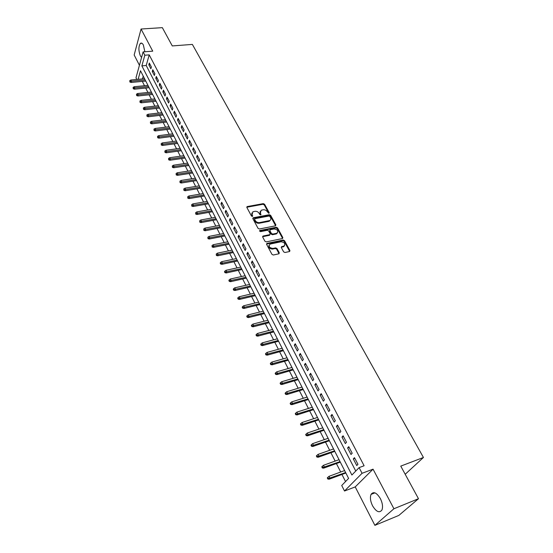 <?xml version="1.0" encoding="UTF-8"?>
<svg xmlns="http://www.w3.org/2000/svg" width="553" height="553" viewBox="0 0 553 553"><rect width="100%" height="100%" fill="white"/><g stroke="black" fill="none" stroke-linecap="round" stroke-linejoin="round"><path stroke-width="0.83" d="M268.896 213.368L269.207 212.691L264.583 204.264L263.276 203.628L247.094 206.587L246.873 207.465L251.442 216.009L252.534 216.41L252.106 214.668L252.839 211.813L254.926 211.315C256.73 211.149 258.14 211.834 259.157 213.354L259.751 214.46L260.836 214.854L260.401 213.126L261.113 210.285L263.166 209.794C264.956 209.635 266.359 210.313 267.376 211.827L268.896 213.368M380.367 498.585C376.628 492.571 373.524 491.168 371.063 494.375C369.881 497.41 370.372 501.205 372.542 505.774C376.268 511.864 379.399 513.281 381.929 510.018C383.077 506.949 382.558 503.14 380.367 498.585M144.865 51.768L143.358 44.973C142.356 43.169 141.361 42.643 140.372 43.397C138.423 46.528 138.43 50.689 140.379 55.881L141.575 57.464M283.641 251.857L284.989 252.507L289.641 251.497L289.924 250.509L284.539 240.679L283.198 240.03L266.899 243.41L266.622 244.385L271.952 254.352L273.32 255.009L278.989 253.779L279.279 252.783L276.984 248.525L275.629 247.875L272.899 248.449C269.29 247.841 268.329 246.389 270.023 244.101L281.104 241.758C284.691 242.38 285.638 243.818 283.952 246.085L281.615 246.631L281.332 247.613L283.641 251.857M418.483 498.716L398.844 515.417L374.893 525.35L393.916 508.753L418.483 498.716L400.759 466.117L423.439 457.476L192.368 44.413L172.28 45.927L162.34 27.65L141.063 29.019L152.732 51.159L143.103 51.906L144.824 55.224L149.22 54.871L364.116 465.757L359.104 467.617L362.056 473.299L344.512 491.009L341.719 485.479L348.604 478.4L140.503 70.763L138.126 79.328M393.916 508.753L373.054 469.172L362.056 473.299M275.435 225.845L275.871 224.864L270.659 215.352L269.346 214.716L253.122 217.799L252.887 218.705L258.044 228.348L259.385 228.99L275.435 225.845M282.493 238.212L277.205 228.548L277.544 227.905L282.839 237.576L282.576 238.53L282.839 237.576M262.592 236.732L263.145 236.013L262.689 237.03L264.935 241.239L266.29 241.889L282.576 238.53M263.145 236.013L269.892 234.638L270.154 233.691L268.668 230.933L267.327 230.29L260.504 231.638L259.744 230.532L276.217 227.269L277.544 227.905M141.063 29.019L134.165 54.975L139.425 65.268M151.391 67.024L149.31 63.028L148.805 64.791L150.879 68.786L151.391 67.024M154.881 73.736L152.78 69.699L152.269 71.461L154.363 75.498L154.881 73.736M158.407 80.524L156.285 76.445L155.759 78.201L157.875 82.273L158.407 80.524M161.967 87.374L159.824 83.254L159.292 85.003L161.428 89.123L161.967 87.374M165.568 94.293L163.405 90.132L162.858 91.881L165.015 96.035L165.568 94.293M169.197 101.282L167.013 97.079L166.46 98.821L168.637 103.017L169.197 101.282M172.868 108.34L170.663 104.095L170.096 105.83L172.301 110.075L172.868 108.34M176.58 115.473L174.347 111.181L173.773 112.916L175.999 117.195L176.58 115.473M180.326 122.676L178.073 118.342L177.485 120.07L179.732 124.397L180.326 122.676M184.108 129.955L181.833 125.579L181.239 127.294L183.506 131.669L184.108 129.955M187.93 137.31L185.635 132.886L185.027 134.6L187.315 139.017L187.93 137.31M191.794 144.741L189.472 140.268L188.85 141.976L191.172 146.441L191.794 144.741M195.7 152.248L193.35 147.734L192.721 149.428L195.064 153.941L195.7 152.248M199.64 159.838L197.269 155.275L196.626 156.962L198.997 161.517L199.64 159.838M203.628 167.504L201.23 162.893L200.58 164.573L202.965 169.177L203.628 167.504M207.658 175.253L205.239 170.594L204.569 172.266L206.988 176.919L207.658 175.253M211.73 183.084L209.283 178.37L208.605 180.036L211.046 184.743L211.73 183.084M215.843 190.999L213.368 186.237L212.677 187.896L215.145 192.651L215.843 190.999M220.004 198.997L217.502 194.186L216.797 195.838L219.292 200.642L220.004 198.997M224.207 207.085L221.684 202.225L220.965 203.863L223.488 208.723L224.207 207.085M228.458 215.262L225.907 210.347L225.175 211.979L227.725 216.887L228.458 215.262M232.758 223.53L230.172 218.559L229.433 220.177L232.004 225.14L232.758 223.53M237.106 231.887L234.493 226.861L233.732 228.472L236.338 233.49L237.106 231.887M241.495 240.334L238.855 235.253L238.08 236.857L240.714 241.931L241.495 240.334M245.94 248.878L243.265 243.742L242.484 245.332L245.145 250.461L245.94 248.878M250.433 257.518L247.73 252.327L246.928 253.903L249.624 259.094L250.433 257.518M254.974 266.256L252.244 261.002L251.428 262.571L254.152 267.818L254.974 266.256M259.571 275.09L256.806 269.781L255.977 271.336L258.728 276.645L259.571 275.09M264.216 284.028L261.424 278.657L260.574 280.198L263.359 285.569L264.216 284.028M268.917 293.069L266.09 287.636L265.226 289.164L268.046 294.597L268.917 293.069M273.666 302.214L270.811 296.712L269.933 298.233L272.781 303.728L273.666 302.214M278.477 311.463L275.588 305.899L274.689 307.406L277.571 312.963L278.477 311.463M283.343 320.823L280.419 315.196L279.507 316.689L282.424 322.309L283.343 320.823M288.265 330.293L285.307 324.597L284.38 326.076L287.325 331.759L288.265 330.293M293.249 339.867L290.249 334.109L289.309 335.574L292.288 341.325L293.249 339.867M298.288 349.565L295.254 343.731L294.293 345.183L297.314 351.003L298.288 349.565M303.39 359.374L300.32 353.471L299.339 354.908L302.394 360.798L303.39 359.374M308.546 369.3L305.443 363.328L304.447 364.752L307.537 370.71L308.546 369.3M313.772 379.351L310.634 373.303L309.611 374.706L312.742 380.74L313.772 379.351M319.06 389.519L315.881 383.402L314.844 384.791L318.01 390.895L319.06 389.519M324.411 399.812L321.196 393.618L320.139 394.994L323.346 401.174L324.411 399.812M329.83 410.236L326.574 403.966L325.496 405.321L328.745 411.577L329.83 410.236M335.318 420.785L332.014 414.439L330.922 415.773L334.206 422.105L335.318 420.785M340.869 431.464L337.53 425.043L336.411 426.356L339.742 432.771L340.869 431.464M346.496 442.282L343.109 435.778L341.975 437.07L345.342 443.568L346.496 442.282M352.192 453.239L348.763 446.651L347.602 447.923L351.017 454.504L352.192 453.239M149.22 54.871L146.213 65.503L355.759 471.052M353.305 458.914L356.761 465.571L357.957 464.326L354.487 457.656L353.305 458.914L354.846 458.347M142.315 81.388L144.513 85.722M145.702 88.065L147.934 92.455M149.123 94.805L151.391 99.257M152.58 101.614L154.875 106.128M156.07 108.485L158.4 113.068M159.603 115.432L161.96 120.077M163.163 122.441L165.554 127.155M166.757 129.52L169.183 134.303M170.393 136.674L172.854 141.527M174.057 143.898L176.559 148.819M177.769 151.197L180.299 156.188M181.508 158.573L184.08 163.633M185.296 166.024L187.902 171.16M189.119 173.545L191.767 178.757M192.976 181.149L195.665 186.437M196.882 188.836L199.605 194.2M200.822 196.598L203.587 202.045M204.81 204.444L207.617 209.967M208.834 212.373L211.681 217.979M212.905 220.391L215.794 226.08M217.018 228.486L219.949 234.265M221.179 236.677L224.152 242.532M225.382 244.951L228.403 250.896M229.626 253.315L232.695 259.35M233.926 261.776L237.037 267.901M238.267 270.327L241.426 276.541M242.656 278.968L245.864 285.279M247.094 287.712L250.35 294.12M251.587 296.546L254.892 303.051M256.122 305.484L259.481 312.092M260.719 314.526L264.12 321.231M265.357 323.671L268.813 330.48M270.058 332.92L273.569 339.832M274.806 342.272L278.373 349.289M279.611 351.736L283.233 358.862M284.47 361.303L288.148 368.547M289.392 370.987L293.125 378.342M294.369 380.789L298.157 388.254M299.401 390.701L303.258 398.284M304.496 400.738L308.415 408.439M309.652 410.886L313.627 418.718M314.871 421.165L318.915 429.114M320.159 431.568L324.258 439.642M325.503 442.096L329.671 450.301M330.915 452.748L335.153 461.091M336.397 463.538L340.696 472.013M341.941 474.467L345.542 481.552M143.22 76.086L142.418 78.927M405.197 474.28L423.439 457.476M373.054 469.172L355.22 486.91L374.893 525.35M355.22 486.91L344.512 491.009M136.84 79.452L135.99 77.773L143.103 51.906M144.824 55.224L141.865 65.876L351.895 475.02L359.104 467.617M146.213 65.503L141.865 65.876M148.805 64.791L150.167 64.673M152.269 71.461L153.63 71.344M155.759 78.201L157.135 78.07M159.292 85.003L160.667 84.872M162.858 91.881L164.234 91.736M166.46 98.821L167.842 98.669M170.096 105.83L171.485 105.678M173.773 112.916L175.163 112.75M177.485 120.07L178.882 119.897M181.239 127.294L182.635 127.121M185.027 134.6L186.423 134.414M188.85 141.976L190.26 141.782M192.721 149.428L194.131 149.234M196.626 156.962L198.043 156.755M200.58 164.573L201.997 164.359M204.569 172.266L205.993 172.045M208.605 180.036L210.029 179.808M212.677 187.896L214.108 187.661M216.797 195.838L218.235 195.589M220.965 203.863L222.403 203.608M225.175 211.979L226.619 211.716M229.433 220.177L230.877 219.907M233.732 228.472L235.184 228.195M238.08 236.857L239.539 236.566M242.484 245.332L243.942 245.034M246.928 253.903L248.394 253.599M251.428 262.571L252.894 262.253M255.977 271.336L257.442 271.011M260.574 280.198L262.046 279.866M265.226 289.164L266.705 288.818M269.933 298.233L271.412 297.873M274.689 307.406L276.175 307.039M279.507 316.689L280.993 316.309M284.38 326.076L285.873 325.682M289.309 335.574L290.802 335.173M294.293 345.183L295.793 344.768M299.339 354.908L300.846 354.48M304.447 364.752L305.954 364.309M309.611 374.706L311.125 374.257M314.844 384.791L316.357 384.321M320.139 394.994L321.659 394.517M325.496 405.321L327.023 404.831M330.922 415.773L332.45 415.268M336.411 426.356L337.945 425.838M341.975 437.07L343.51 436.538M347.602 447.923L349.143 447.377M260.138 211.467L260.076 213.776L260.401 213.126M260.995 214.225L260.67 214.875L260.076 213.776M251.85 213.023L251.788 215.317L252.106 214.668M252.7 215.774L252.382 216.43L251.788 215.317M269.207 212.691L268.876 213.34L264.265 204.914L262.958 204.285L246.79 207.244L247.094 206.587M275.629 225.783L270.334 215.995L269.014 215.359L252.797 218.456M269.912 216.465L268.993 216.023L254.947 218.677L254.622 219.361L255.251 220.536C256.274 222.085 257.698 222.769 259.523 222.596L269.795 220.536C270.901 219.887 271.157 218.919 270.548 217.633L269.912 216.465M254.56 219.188L254.304 220.011L254.622 219.361M270.479 219.997L268.799 221.394L259.198 223.239C257.373 223.419 255.949 222.735 254.933 221.186L254.304 220.011M262.813 236.656L269.373 235.336L269.919 234.624M277.205 228.548L275.878 227.912L259.537 231.133M276.465 233.338L276.949 233.186C278.546 230.96 277.592 229.55 274.074 228.956L270.168 229.751L269.912 230.684L271.405 233.442L272.747 234.085L276.465 233.338L276.12 233.974L277.53 232.765M269.816 230.401L269.581 231.327L269.912 230.684M276.12 233.974L272.408 234.728L271.074 234.078L269.581 231.327M284.574 245.65L283.599 246.714L281.228 247.281M269.048 245.2C268.343 247.537 269.511 248.829 272.56 249.085L272.899 248.449M279.037 253.758L276.638 249.161L275.283 248.511L272.56 249.085M289.675 251.477L284.187 241.308L282.853 240.666L266.518 244.073M129.748 80.662L129.9 82.024L129.748 80.662L130.833 80.012L131.434 81.215L131.096 82.459L145.764 81.063M130.079 81.332L145.176 79.915M130.833 80.012L144.568 78.726M131.096 82.459L129.9 82.024M133.1 87.388L133.252 88.75L133.1 87.388L134.192 86.731L134.801 87.948L134.455 89.185L149.158 87.72M133.439 88.065L148.584 86.586M134.192 86.731L147.969 85.383M134.455 89.185L133.252 88.75M136.494 94.176L136.639 95.545L136.494 94.176L137.579 93.512L138.195 94.743L137.849 95.973L152.593 94.445M136.833 94.86L152.02 93.319M137.579 93.512L151.398 92.102M137.849 95.973L136.639 95.545M139.916 101.033L140.061 102.409L139.916 101.033L141.008 100.363L141.623 101.607L141.271 102.83L156.064 101.24M140.255 101.724L155.49 100.121M141.008 100.363L154.861 98.89M141.271 102.83L140.061 102.409M143.372 107.959L143.517 109.335L143.372 107.959L144.464 107.282L145.093 108.533L144.727 109.757L159.561 108.098M143.718 108.658L158.994 106.985M144.464 107.282L158.365 105.741M144.727 109.757L143.517 109.335M146.856 114.955L147.008 116.337L146.856 114.955L147.962 114.271L148.591 115.536L148.225 116.752L163.1 115.024M147.209 115.66L162.534 113.918M147.962 114.271L161.898 112.667M148.225 116.752L147.008 116.337M150.381 122.019L150.534 123.409L150.381 122.019L151.487 121.328L152.13 122.607L151.75 123.824L166.667 122.013M150.741 122.731L166.114 120.92M151.487 121.328L165.465 119.655M151.75 123.824L150.534 123.409M153.948 129.16L154.093 130.549L153.948 129.16L155.054 128.455L155.697 129.748L155.317 130.957L170.276 129.077M154.301 129.872L169.723 127.999M155.054 128.455L169.073 126.72M155.317 130.957L154.093 130.549M157.543 136.363L157.688 137.759L157.543 136.363L158.656 135.658L159.305 136.964L158.911 138.167L173.918 136.218M157.902 137.089L173.372 135.139M158.656 135.658L172.709 133.847M158.911 138.167L157.688 137.759M161.179 143.649L161.324 145.052L161.179 143.649L162.292 142.93L162.948 144.25L162.547 145.453L177.596 143.421M161.538 144.381L177.057 142.356M162.292 142.93L176.386 141.056M162.547 145.453L161.324 145.052M164.849 151.004L164.994 152.414L164.849 151.004L165.962 150.278L166.633 151.612L166.225 152.808L181.315 150.706M165.216 151.743L180.776 149.649M165.962 150.278L180.105 148.328M166.225 152.808L164.994 152.414M168.554 158.441L168.7 159.845L168.554 158.441L169.681 157.709L170.352 159.05L169.937 160.239L185.068 158.061M168.928 159.188L184.536 157.017M169.681 157.709L183.859 155.683M169.937 160.239L168.7 159.845M172.301 165.948L172.446 167.365L172.301 165.948L173.428 165.209L174.105 166.564L173.683 167.753L188.863 165.492M172.681 166.702L188.338 164.455M173.428 165.209L187.647 163.107M173.683 167.753L172.446 167.365M176.089 173.538L176.234 174.955L176.089 173.538L177.216 172.785L177.907 174.16L177.478 175.342L192.693 172.999M176.469 174.299L192.174 171.976M177.216 172.785L191.476 170.614M177.478 175.342L176.234 174.955M179.919 181.204L180.057 182.628L179.919 181.204L181.045 180.444L181.743 181.833L181.301 183.008L196.564 180.582M180.299 181.972L196.052 179.566M181.045 180.444L195.347 178.197M181.301 183.008L180.057 182.628M183.783 188.953L183.921 190.377L183.783 188.953L184.916 188.186L185.621 189.589L185.172 190.757L200.476 188.248M184.17 189.727L199.965 187.246M184.916 188.186L199.26 185.856M185.172 190.757L183.921 190.377M187.688 196.778L187.833 198.216L187.688 196.778L188.829 196.004L189.534 197.421L189.085 198.589L204.43 195.99M188.082 197.566L203.926 195.002M188.829 196.004L203.214 193.598M189.085 198.589L187.833 198.216M191.635 204.693L191.78 206.131L191.635 204.693L192.783 203.912L193.495 205.343L193.032 206.497L208.426 203.815M192.036 205.488L207.928 202.833M192.783 203.912L207.202 201.416M193.032 206.497L191.78 206.131M195.631 212.691L195.769 214.135L195.631 212.691L196.778 211.903L197.497 213.347L197.027 214.495L212.463 211.723M196.032 213.499L211.972 210.755M196.778 211.903L211.239 209.324M197.027 214.495L195.769 214.135M199.661 220.778L199.799 222.223L199.661 220.778L200.815 219.976L201.548 221.435L201.064 222.583L216.548 219.714M200.068 221.587L216.057 218.76M200.815 219.976L215.317 217.315M201.064 222.583L199.799 222.223M203.739 228.949L203.877 230.401L203.739 228.949L204.893 228.14L205.633 229.613L205.142 230.753L220.668 227.795M204.147 229.772L220.191 226.848M204.893 228.14L219.444 225.389M205.142 230.753L203.877 230.401M207.859 237.209L207.997 238.668L207.859 237.209L209.02 236.387L209.767 237.88L209.269 239.014L224.836 235.958M208.274 238.039L224.366 235.025M209.02 236.387L223.606 233.553M209.269 239.014L207.997 238.668M212.027 245.56L212.165 247.018L212.027 245.56L213.188 244.73L213.949 246.237L213.437 247.364L229.053 244.212M212.449 246.396L228.583 243.292M213.188 244.73L227.822 241.799M213.437 247.364L212.165 247.018M216.237 254L216.375 255.465L216.665 254.85L216.237 254L217.405 253.163L218.172 254.691L217.654 255.804L233.311 252.555M216.665 254.85L232.848 251.65M217.405 253.163L232.08 250.143M217.654 255.804L216.375 255.465M220.502 262.537L220.205 263.152L220.633 264.009L220.93 263.394L220.502 262.537L221.67 261.687L222.444 263.228L221.912 264.334L237.617 260.988M220.93 263.394L237.161 260.097M221.67 261.687L236.38 258.569M221.912 264.334L220.633 264.009M224.808 271.164L224.504 271.779L224.94 272.643L225.237 272.035L224.808 271.164L225.977 270.306L226.758 271.869L226.218 272.968L241.965 269.511M225.237 272.035L241.523 268.64M225.977 270.306L240.735 267.092M226.218 272.968L224.94 272.643M229.156 279.894L228.859 280.495L229.295 281.373L229.599 280.772L229.156 279.894L230.338 279.023L231.126 280.599L230.58 281.691L246.368 278.131M229.599 280.772L245.926 277.274M230.338 279.023L245.131 275.712M230.58 281.691L229.295 281.373M233.56 288.714L233.255 289.316L233.698 290.207L234.002 289.606L233.56 288.714L234.742 287.837L235.543 289.433L234.984 290.512L250.82 286.848M234.002 289.606L250.385 286.005M234.742 287.837L249.583 284.429M234.984 290.512L233.698 290.207M238.018 297.638L237.7 298.233L238.149 299.132L238.461 298.537L238.018 297.638L239.2 296.747L240.009 298.364L239.435 299.436L255.313 295.661M238.461 298.537L254.892 294.832M239.2 296.747L254.076 293.235M239.435 299.436L238.149 299.132M242.518 306.666L242.2 307.254L242.649 308.166L242.974 307.572L242.518 306.666L243.707 305.761L244.523 307.399L243.942 308.463L259.869 304.572M242.974 307.572L259.454 303.763M243.707 305.761L258.624 302.145M243.942 308.463L242.649 308.166M247.073 315.791L246.749 316.378L247.205 317.298L247.53 316.71L247.073 315.791L248.269 314.878L249.092 316.53L248.504 317.588L264.465 313.586M247.53 316.71L264.064 312.791M248.269 314.878L263.228 311.159M248.504 317.588L247.205 317.298M251.684 325.026L251.345 325.606L251.809 326.533L252.147 325.952L251.684 325.026L252.88 324.099L253.716 325.772L253.108 326.816L269.117 322.703M252.147 325.952L268.723 321.922M252.88 324.099L267.88 320.27M253.108 326.816L251.809 326.533M256.343 334.365L256.004 334.938L256.468 335.878L256.813 335.305L256.343 334.365L257.546 333.431L258.389 335.125L257.774 336.155L273.825 331.924M256.813 335.305L273.438 331.157M257.546 333.431L272.588 329.491M257.774 336.155L256.468 335.878M261.057 343.814L260.712 344.388L261.182 345.335L261.528 344.768L261.057 343.814L262.26 342.867L263.117 344.581L262.488 345.604L278.588 341.249M261.528 344.768L278.207 340.503M262.26 342.867L277.343 338.816M262.488 345.604L261.182 345.335M265.827 353.374L265.475 353.941L265.952 354.902L266.304 354.335L265.827 353.374L267.037 352.413L267.901 354.148L267.265 355.157L283.406 350.678M266.304 354.335L283.032 349.952M267.037 352.413L282.161 348.245M267.265 355.157L265.952 354.902M270.652 363.045L270.293 363.604L270.776 364.579L271.136 364.019L270.652 363.045L271.862 362.077L272.74 363.826L272.09 364.828L288.272 360.224M271.136 364.019L287.913 359.512M271.862 362.077L287.035 357.784M272.09 364.828L270.776 364.579M275.532 372.833L275.166 373.386L275.657 374.367L276.023 373.814L275.532 372.833L276.749 371.851L277.641 373.621L276.977 374.609L293.201 369.874M276.023 373.814L292.855 369.19M276.749 371.851L291.956 367.441M276.977 374.609L275.657 374.367M280.475 382.731L280.101 383.277L280.599 384.273L280.972 383.727L280.475 382.731L281.698 381.736L282.59 383.533L281.919 384.508L298.191 379.641M280.972 383.727L297.846 378.978M281.698 381.736L296.947 377.208M281.919 384.508L280.599 384.273M285.472 392.754L285.092 393.294L285.597 394.303L285.977 393.764L285.472 392.754L286.703 391.745L287.608 393.563L286.917 394.531L303.238 389.526M285.977 393.764L302.906 388.877M286.703 391.745L301.993 387.086M286.917 394.531L285.597 394.303M290.539 402.895L290.145 403.427L290.657 404.45L291.044 403.918L290.539 402.895L291.763 401.872L292.682 403.711L291.984 404.665L308.339 399.529M291.044 403.918L308.021 398.9M291.763 401.872L307.095 397.089M291.984 404.665L290.657 404.45M295.655 413.16L295.261 413.685L295.779 414.715L296.173 414.19L295.655 413.16L296.892 412.123L297.818 413.983L297.106 414.93L313.51 409.649M296.173 414.19L313.198 409.04M296.892 412.123L312.258 407.208M297.106 414.93L295.779 414.715M300.839 423.55L300.438 424.068L300.963 425.112L301.364 424.593L300.839 423.55L302.076 422.499L303.016 424.386L302.291 425.312L318.735 419.893M301.364 424.593L318.438 419.305M302.076 422.499L317.491 417.453M302.291 425.312L300.963 425.112M306.092 434.064L305.678 434.575L306.21 435.633L306.618 435.121L306.092 434.064L307.33 433.006L308.284 434.907L307.537 435.826L324.03 430.262M306.618 435.121L323.74 429.695M307.33 433.006L322.779 427.815M307.537 435.826L306.21 435.633M311.401 444.709L310.986 445.213L311.519 446.285L311.94 445.78L311.401 444.709L312.645 443.637L313.613 445.566L312.853 446.471L329.388 440.748M311.94 445.78L329.111 440.209M312.645 443.637L328.136 438.308M312.853 446.471L311.519 446.285M316.779 455.492L316.357 455.983L316.897 457.068L317.325 456.578L316.779 455.492L318.03 454.4L319.005 456.356L318.231 457.241L334.807 451.372M317.325 456.578L334.544 450.854M318.03 454.4L333.563 448.932M318.231 457.241L316.897 457.068M322.226 466.4L321.791 466.891L322.337 467.99L322.772 467.499L322.226 466.4L323.477 465.301L324.466 467.278L323.678 468.149L340.295 462.128M322.772 467.499L340.047 461.631M323.477 465.301L339.051 459.681M323.678 468.149L322.337 467.99M327.742 477.453L327.3 477.93L327.853 479.043L328.295 478.566L327.742 477.453L328.994 476.333L329.996 478.338L329.194 479.195L345.853 473.009M328.295 478.566L345.618 472.545M328.994 476.333L344.609 470.568M329.194 479.195L327.853 479.043M247.032 207.161L247.343 206.504M262.958 204.285L263.276 203.628M264.265 204.914L264.583 204.264M253.032 218.373L253.35 217.723M269.014 215.359L269.346 214.716M270.334 215.995L270.659 215.352M275.532 225.5L275.871 224.864M254.933 221.186L255.251 220.536M259.198 223.239L259.523 222.596M268.799 221.394L269.131 220.751M269.373 235.336L269.712 234.693M259.557 231.133L259.882 230.483M275.878 227.912L276.217 227.269M271.074 234.078L271.405 233.442M272.408 234.728L272.747 234.085M281.422 247.219L281.767 246.583M283.184 246.845L283.53 246.216M275.283 248.511L275.629 247.875M276.638 249.161L276.984 248.525M278.933 253.419L279.279 252.783M266.74 243.991L267.078 243.355M282.853 240.666L283.198 240.03M284.187 241.308L284.539 240.679M289.572 251.138L289.924 250.509M371.063 494.375L374.941 492.854M140.372 43.397L141.969 43.279M252.804 218.449L253.122 217.799M269.456 221.179L269.795 220.536M262.627 236.719L262.952 236.076M269.56 235.274L269.892 234.638M259.502 231.016L259.744 230.532M276.604 233.822L276.949 233.186M281.263 247.267L281.615 246.631M283.599 246.714L283.952 246.085M266.567 244.046L266.899 243.41"/></g></svg>
